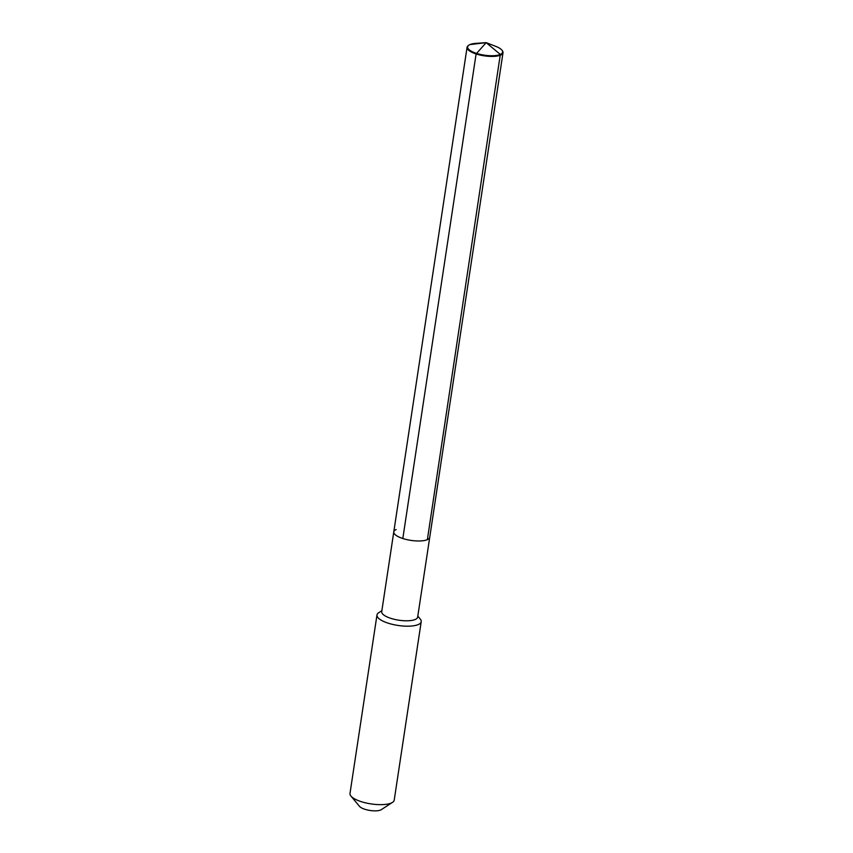 <?xml version="1.0" encoding="UTF-8"?>
<svg xmlns="http://www.w3.org/2000/svg" width="853" height="853" viewBox="0 0 853 853"><rect width="100%" height="100%" fill="white"/><g stroke="black" fill="none" stroke-linecap="round" stroke-linejoin="round"><path stroke-width="1.28" d="M396.144 529.542A18.169 5.854 8.6 0 0 393.787 531.867L381.717 611.676A18.169 5.854 8.6 0 0 394.64 619.395A18.169 5.854 8.6 0 0 415.304 619.449A18.169 5.854 -171.4 0 0 417.661 617.114L429.731 537.305A18.169 5.854 -171.4 0 1 427.374 539.64A18.169 5.854 8.6 0 1 406.71 539.586A18.169 5.854 8.6 0 1 393.787 531.867A18.169 5.854 8.6 0 0 406.71 539.586A18.169 5.854 8.6 0 0 427.374 539.64A18.169 5.854 -171.4 0 0 429.731 537.305L503.003 52.747A18.169 5.854 -171.4 0 1 500.647 55.082A18.169 5.854 -171.4 0 1 479.994 55.029A18.169 5.854 -171.4 0 1 467.071 47.32A18.169 5.854 -171.4 0 1 468.073 45.774L468.585 45.369A17.7 5.704 -171.4 0 1 469.907 44.591A17.7 5.704 -171.4 0 1 475.846 43.364L486.157 42.65L500.327 54.432A17.7 5.704 -171.4 0 1 477.829 53.771A17.7 5.704 -171.4 0 1 468.585 45.369M381.877 610.663L378.668 612.753A22.37 7.208 8.6 0 0 376.983 614.981A22.37 7.208 8.6 0 0 392.881 624.471A22.37 7.208 8.6 0 0 418.311 624.535A22.37 7.208 -171.4 0 0 421.211 621.666A22.37 7.208 -171.4 0 0 420.252 619.043L417.81 616.101M421.211 621.666L394.214 800.125A22.37 7.208 -171.4 0 1 392.529 802.353A22.37 7.208 -171.4 0 1 391.324 802.993A22.37 7.208 8.6 0 1 369.658 803.686A22.37 7.208 8.6 0 1 350.946 796.062A22.37 7.208 8.6 0 1 349.997 793.439L376.983 614.981M350.946 796.062L359.497 806.352A11.739 3.785 8.6 0 0 369.317 810.35A11.739 3.785 8.6 0 0 380.694 809.987A11.739 3.785 -171.4 0 0 381.323 809.646L392.529 802.353M402.819 538.51L476.102 53.963L486.157 42.65L469.907 44.591L486.157 42.65L495.796 46.382A17.7 5.704 -171.4 0 1 502.14 50.444L502.513 50.988A18.169 5.854 -171.4 0 1 503.003 52.747M502.14 50.444A17.7 5.704 -171.4 0 1 500.327 54.432L427.374 539.64M393.787 531.867L467.071 47.32"/></g></svg>
